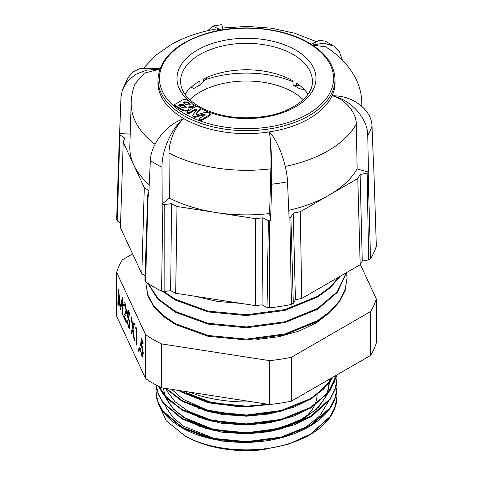 <?xml version="1.0" encoding="UTF-8"?>
<svg xmlns="http://www.w3.org/2000/svg" width="493" height="493" viewBox="0 0 493 493"><rect width="100%" height="100%" fill="white"/><g stroke="black" fill="none" stroke-linecap="round" stroke-linejoin="round"><path stroke-width="0.74" d="M148.868 191.746L147.715 194.994L148.079 195.783A129.154 74.566 180 0 0 148.658 196.171L150.365 160.558C150.766 144.843 165.605 125.499 181.677 119.509L183.858 118.647L182.361 119.904C171.354 128.741 161.636 151.024 161.975 167.263L162.197 203.985L169.29 198.026A116.712 67.381 0 0 0 216.291 212.582A116.712 67.381 0 0 0 269.603 213.543L270.879 168.797C271.242 157.15 270.552 139.753 269.431 131.884A88.592 51.149 0 0 0 332.072 95.716A88.592 51.149 0 0 0 335.074 81.53L334.981 78.621A88.5 51.093 180 0 1 281.121 126.584A88.5 51.093 180 0 1 183.926 115.695A88.5 51.093 180 0 1 158.019 78.621L157.926 81.53A88.592 51.149 0 0 0 183.858 118.647A88.592 51.149 0 0 0 269.431 131.884L270.565 133.258C278.915 142.988 286.969 165.821 287.493 181.775L289.083 217.894A129.154 74.566 180 0 0 289.915 217.721L290.913 217.148L293.255 213.093L300.274 211.744L329.028 195.142A116.712 67.381 0 0 0 357.129 168.97L356.291 124.07C356.353 112.281 344.866 98.945 332.072 95.716L334.704 95.833C354.06 96.332 371.839 110.555 372.018 126.27L373.386 161.402A129.154 74.566 180 0 0 373.552 160.903L373.349 160.471M252.515 401.875A104.972 60.602 180 0 1 188.893 392.034M336.99 396.169C336.947 407.304 331.758 417.503 321.43 426.778L317.073 430.229L310.485 434.469L330.1 416.967L335.283 406.78L336.99 396.045L335.283 406.405L330.1 416.591L310.485 434.093L291.258 442.93A90.49 52.246 0 0 0 310.485 434.469L287.998 444.341L262.812 449.745A86.873 50.157 0 0 1 185.072 435.948L166.27 420.812L158.592 404.05M184.967 94.237A65.877 38.035 0 0 1 199.918 80.926L199.918 84.95L203.498 81.376L203.498 79.009A65.877 38.035 0 0 1 293.082 80.926L293.082 84.95L299.325 88.555L304.637 89.936M303.244 99.728A65.877 38.035 0 0 0 293.082 92.154A65.877 38.035 0 0 0 189.756 99.728M161.568 343.917A131.89 76.144 180 0 1 153.237 339.504A131.89 76.144 180 0 1 145.595 334.698L145.595 378.587A131.89 76.144 0 0 0 153.237 383.394A131.89 76.144 0 0 0 161.568 387.806L161.568 343.917L269.603 360.63L269.603 404.519L161.568 387.806M346.616 272.561L347.035 278.046L345.143 289.631L339.381 301.02L329.983 311.539L317.591 320.61L284.972 333.952L246.5 339.135L208.028 335.48L175.409 323.661L163.017 315.323L153.619 305.592L147.857 294.987L145.965 284.141L146.027 282.162M145.965 284.141L147.857 295.8L153.619 306.399L163.017 316.136L175.409 324.474L208.028 336.294L246.5 339.948L284.972 334.765L317.591 321.424L329.983 312.352L339.381 301.833L345.143 290.439L347.035 278.046M234.477 302.369L200.996 297.193M195.197 296.293L217.431 301.457L241.071 303.392M339.264 276.807L329.903 287.228L317.591 296.231L284.972 309.573L246.5 314.756L208.028 311.095L175.409 299.276L163.577 291.4M162.37 291.215L175.409 300.089L208.028 311.909L246.5 315.563L284.972 310.387L317.591 297.039L330.556 287.45L340.164 276.29M346.376 272.697L336.959 292.059L317.591 308.421L284.972 321.763L246.5 326.945L208.028 323.285L175.409 311.465L158.228 298.758L148.14 283.567M147.758 283.315L157.766 299.091L175.409 312.279L208.028 324.098L246.5 327.759L284.972 322.576L317.591 309.234L337.292 292.454L346.542 272.604M336.99 396.045L336.707 391.818M156.01 391.799L157.717 401.813L162.9 411.427L182.515 427.819L211.873 438.591L246.5 442.011L281.127 437.482L310.485 425.601L330.1 408.099L335.283 397.913L336.99 387.369M156.324 387.362L156.01 391.608L157.717 401.438L162.9 411.051L182.515 427.443L211.873 438.215L246.5 441.642L281.127 437.106L310.485 425.231L330.1 407.723L335.283 397.543L336.99 387.178L336.707 382.932M182.515 418.951L211.873 429.723L246.5 433.144L281.127 428.614L310.485 416.739L330.1 399.231L335.283 389.051L336.99 378.439L336.109 386.216L330.218 399.231L311.995 416.08L294.216 424.812L273.368 430.697L239.493 433.433L206.61 428.762L182.003 418.939L162.986 402.855L157.051 390.887L156.065 384.978L158.241 394.345L163.571 403.44L182.515 418.951M156.096 384.996L158.364 394.264L163.713 403.249L182.515 418.582L211.873 429.348L246.5 432.774L281.127 428.244L310.485 416.363L330.1 398.862L335.283 388.675L336.99 378.31L336.811 374.939M158.592 386.321L167.737 399.244L182.515 410.084L211.873 420.856L246.5 424.282L281.127 419.746L310.485 407.871L328.239 392.859L336.553 375.087L336.109 377.348L330.218 390.364L311.995 407.212L294.216 415.944L273.368 421.829L239.493 424.572L206.61 419.9L182.003 410.077L162.986 393.987L158.53 386.284M158.808 386.432L167.959 399.09L182.515 409.714L211.873 420.486L246.5 423.906L281.127 419.377L310.485 407.495L328.085 392.681L336.479 375.13M165.913 388.478L182.515 401.222L211.873 411.994L246.5 415.414L281.127 410.885L310.485 399.003L323.648 389.039L332.676 377.324M166.314 388.539L182.515 400.846L211.873 411.618L246.5 415.038L281.127 410.509L310.485 398.627L323.396 388.909L332.374 377.496M179.477 390.579L182.515 392.354L211.873 403.126L246.5 406.546L269.406 404.488M308.094 391.516L310.504 390.129M180.302 390.709L182.515 391.978L211.873 402.75L246.5 406.177L268.229 404.309M145.595 378.587L116.65 316.216L116.65 272.327L145.595 334.698M291.418 401.148L291.418 357.259L370.508 311.594A131.89 76.144 180 0 0 376.35 298.998L376.35 342.888A131.89 76.144 180 0 1 370.508 355.484L291.418 401.148A131.89 76.144 180 0 1 269.603 404.519M193.743 105.2L191.056 102.482L185.676 99.376L183.692 99.29L174.688 104.491L174.75 105.231L179.692 108.084C183.55 110.346 186.366 110.882 188.153 109.68L188.961 108.62L188.739 106.876L192.855 106.371L193.743 105.2L193.743 106.013L192.855 107.184L188.671 107.733M188.961 108.62L188.961 109.434L188.153 110.494C186.366 111.695 183.55 111.159 179.692 108.898L174.75 106.044L174.688 105.305M204.909 115.091L202.722 115.14L195.493 117.217C193.663 117.309 192.794 116.773 192.899 115.608M196.701 110.333L193.965 110.746L189.189 113.501C187.63 113.772 186.989 113.365 187.266 112.287M186.859 112.724L187.266 111.473L195.937 106.47L197.564 106.531L199.899 107.881L200.195 109.076L200.454 108.534L200.195 109.89L196.208 114.197L196.214 113.384L200.195 109.076L200.195 109.89M187.266 111.473C186.989 112.558 187.63 112.959 189.189 112.694L193.965 109.933L196.578 109.434L196.596 110.469L192.899 114.795C192.794 115.966 193.663 116.502 195.493 116.403L202.722 114.327L204.928 114.29L205.168 114.622L203.979 115.75L199.234 118.486C198.932 119.485 199.64 119.898 201.366 119.719L210.437 114.24L210.036 115.528L201.366 120.532C199.64 120.711 198.932 120.298 199.234 119.3M174.688 104.491L174.75 106.044M192.899 114.795L192.695 116.046M202.722 114.327L202.722 115.14M199.234 118.486L198.919 119.694M210.437 114.24L207.966 112.533L205.883 112.139L198.845 114.284L196.473 114.376L196.214 113.384L195.961 113.791M118.61 289.693L117.827 304.267L118.295 305.272L118.721 294.518L120.261 309.512L120.489 309.998L122.024 301.636L122.449 314.226L122.917 315.23L122.319 297.692L120.372 306.831L118.61 289.693M128.322 312.291L129.862 315.606L129.862 313.942L127.946 309.814L127.484 316.944L128.463 318.213L129.53 324.111L129.006 326.52L128.433 325.873L127.021 319.908L128.408 327.481L129.295 328.529L129.992 325.17L128.599 316.851L128.075 316.068L128.322 312.291L129.043 312.18M125.062 304.853L126.017 310.208L125.173 313.369L123.441 316.364L126.547 323.057L126.547 321.387L124.501 316.981L125.592 315.095C126.116 314.546 126.411 313.221 126.485 311.12L125.086 303.232L124.261 302.289L123.577 305.401L124.039 306.393L124.513 304.206L125.062 304.853L125.635 304.76M136.795 328.936L135.883 326.97L135.606 328.042L136.333 329.607L136.333 344.194L136.795 345.192L136.795 328.936M143.069 344.126L143.069 342.462L141.152 338.334L140.69 345.464L141.67 346.733L142.742 352.631L142.206 355.04L141.645 354.393L140.228 348.428L141.62 356.001L142.514 357.043L143.204 353.691L141.811 345.371L141.288 344.589L141.534 340.811L143.069 344.126M139.501 348.834L139.088 347.22L138.576 350.646L138.884 351.774L139.501 348.834M131.693 317.942L131.144 316.771L132.525 327.679L131.083 332.88L131.625 334.057L132.796 329.835L133.967 339.104L134.515 340.281L133.073 328.856L134.447 323.883L133.905 322.712L132.796 326.693L131.693 317.942M291.418 357.259A131.89 76.144 180 0 1 269.603 360.63M370.508 311.594L370.508 355.484M376.35 298.998L360.328 264.47M132.611 253.889L122.492 259.731A131.89 76.144 180 0 0 116.65 272.327M188.955 102.877L190.249 104.343L189.756 105.058L185.83 104.541L183.544 102.68L184.191 101.878L187.371 101.959L188.955 102.877L188.955 103.684L190.132 104.726M184.912 105.619L186.323 107.166L185.75 107.967L181.239 107.369L178.811 105.471L179.674 104.534L183.014 104.522L184.912 105.619L184.912 106.433L186.206 107.554M159.794 69.205L144.394 73.112L134.983 83.841C132.691 89.855 131.434 96.073 131.212 102.495A115.307 66.573 0 0 0 155.061 144.289M220.519 30.159L216.507 28.97C199.394 31.922 184.055 37.258 170.492 44.986L155.979 55.136L144.196 67.449M361.726 106.254A115.307 66.573 0 0 0 361.788 102.495C361.542 82.165 348.569 61.009 325.368 46.699L312.661 45.196M183.858 118.647C175.865 125.068 168.791 141.232 169.037 153.04L169.29 198.026M256.884 339.443L278.865 336.713L299.159 331.031L316.543 322.724L330.014 312.322M135.606 328.042L136.327 327.931M136.795 344.126L136.333 344.194M136.795 329.54L136.333 329.607M142.255 340.7L141.534 340.811M143.075 355.773L141.62 356.001M143.18 352.563L142.742 352.631M142.28 346.641L141.67 346.733M141.774 345.297L140.69 345.464M138.576 350.646L139.137 350.56M132.525 327.679L133.437 327.537M133.708 326.551L132.796 326.693M134.361 339.042L133.967 339.104M133.19 329.78L132.796 329.835M131.995 332.738L131.083 332.88M183.692 103.092L184.191 102.692L187.371 102.772L188.955 103.684M178.977 105.884L179.674 105.342L183.014 105.336L184.912 106.433M159.8 69.186L146.495 70.16L135.877 74.264L127.558 81.037L122.406 89.806L120.982 97.25L119.614 133.591L130.201 134.071M131.212 102.495L129.807 146.248A116.712 67.381 0 0 0 133.763 164.939A116.712 67.381 0 0 0 149.206 184.715M122.406 89.806L127.995 77.654L133.079 71.879L140.271 68.287L158.543 68.582L159.886 68.952M220.993 30.073L212.693 26.067L207.713 30.739M311.434 44.407L318.811 40.481L325.041 41.024L333.798 46.095L324 43.119L312.414 45.036M212.686 26.067L221.825 24.65L223.101 29.722M342.345 60.054L339.437 51.857L333.798 46.095M372.018 126.27A128.007 73.907 180 0 1 367.766 135.427L368.431 172.082L357.129 168.97M367.766 135.427C367.864 119.214 352.076 100.818 334.457 96.369L332.072 95.716M288.75 210.308A116.712 67.381 0 0 0 329.028 195.142L357.782 178.54L360.118 174.491L362.281 261.08L368.616 259.86L370.508 258.77A131.89 76.144 0 0 0 376.35 246.173L373.552 160.903M287.493 181.775A128.007 73.907 180 0 1 271.631 184.228L270.589 220.753L269.603 213.543M271.631 184.228C272.13 168.212 271.181 144.233 269.634 133.406L269.431 131.884M119.448 134.09L119.817 134.879L117.34 220.987L116.65 219.496L119.448 134.09A129.154 74.566 180 0 1 119.614 133.591M148.079 195.783L145.595 281.873A131.89 76.144 0 0 0 161.568 291.092L162.869 204.318A129.154 74.566 0 0 1 162.197 203.985M148.923 190.631L144.289 187.611L123.244 142.261L124.723 138.077L119.817 134.879M368.431 172.082A129.154 74.566 180 0 1 368.135 172.562L370.508 258.77M270.589 220.753A129.154 74.566 180 0 1 269.72 220.846L269.603 307.805A131.89 76.144 0 0 0 291.418 304.428L289.915 217.721M368.135 172.562L367.143 173.142L360.118 174.491M161.568 291.092L164.144 291.492L164.231 204.527L171.478 203.671L177.018 206.505L216.291 212.582L255.571 218.658L262.818 217.801L262.029 304.847L267.021 307.404L269.603 307.805M269.72 220.846L268.358 220.636L262.818 217.801M164.231 204.527L162.869 204.318M291.418 304.428L293.304 303.337L295.418 299.682L301.753 298.462L360.173 264.735L362.281 261.08M164.144 291.492L170.689 290.716L175.681 293.273L255.485 305.623L262.029 304.847M147.715 194.994L144.905 280.381L145.595 281.873M123.244 142.261L120.428 227.649L141.811 273.72L145.053 275.834M117.34 220.987L120.582 223.095M141.811 273.72L144.289 187.611M367.143 173.142L368.616 259.86M293.304 303.337L290.913 217.148M268.358 220.636L267.021 307.404M300.274 211.744L301.753 298.462M360.173 264.735L357.782 178.54M177.018 206.505L175.681 293.273M255.485 305.623L255.571 218.658M295.418 299.682L293.255 213.093M171.478 203.671L170.689 290.716M300.952 86.411L299.99 85.622M203.498 81.376L207.085 77.734L207.085 77.401L203.498 79.009M199.918 84.95L193.675 88.555L191.216 87.132M293.082 81.764A79.632 45.972 0 0 0 205.051 79.792M308.033 94.237A65.877 38.035 0 0 0 296.404 82.99L296.404 85.357L299.99 85.856M293.082 84.95L296.404 85.357M291.258 442.93C256.933 454.669 210.677 451.187 183.532 435.054M124.1 305.315L123.577 305.401M125 316.124L123.441 316.364M126.461 310.14L126.017 310.208M129.869 327.253L128.408 327.481M129.973 324.043L129.53 324.111M129.067 318.121L128.463 318.213M128.562 316.777L127.484 316.944M121.087 306.72L120.372 306.831M122.88 314.158L122.449 314.226M122.455 301.568L122.024 301.636M120.588 309.462L120.261 309.512M119.096 294.463L118.721 294.518M118.338 304.187L117.827 304.267M181.677 119.509L182.361 119.904M150.365 160.558A128.007 73.907 0 0 0 155.985 164.021A128.007 73.907 0 0 0 161.975 167.263M184.949 113.951A87.051 50.255 0 0 0 308.051 113.951A87.051 50.255 0 0 0 308.051 42.879A87.051 50.255 0 0 0 184.949 42.879A87.051 50.255 0 0 0 184.949 113.951M317.085 394.603A70.585 40.753 180 0 1 316.346 400.433M315.871 402.097A70.585 40.753 180 0 1 314.879 404.679M314.448 405.603A70.585 40.753 180 0 1 297.008 423.037M190.434 102.125A69.495 40.124 180 0 1 201.261 47.957A69.495 40.124 180 0 1 295.64 50.039A69.495 40.124 180 0 1 297.119 105.909A69.495 40.124 180 0 1 200.448 108.466M312.377 81.37A65.877 38.035 0 0 0 293.082 54.477A65.877 38.035 0 0 0 221.289 46.231A65.877 38.035 0 0 0 180.623 81.37C180.623 90.638 186.804 99.05 199.166 106.605C217.709 116.619 239.493 119.904 264.531 116.453C293.101 112.231 313.209 95.938 312.377 81.37M285.256 166.424A115.307 66.573 0 0 0 328.036 150.803A115.307 66.573 0 0 0 356.291 124.07M196.485 106.272A69.495 40.124 180 0 1 193.367 104.276M179.692 108.084L179.692 108.898M188.153 109.68L188.153 110.494M195.493 116.403L195.493 117.217M201.366 119.719L201.366 120.532M210.036 114.715L210.036 115.528M189.189 112.694L189.189 113.501M193.965 109.933L193.965 110.746M169.037 153.04A115.307 66.573 0 0 0 270.879 168.797M187.371 101.959L187.371 102.772M184.191 101.878L184.191 102.692M183.014 104.522L183.014 105.336M179.674 104.534L179.674 105.342M158.296 69.119L158.543 68.582M334.704 95.833L334.457 96.369M270.565 133.258L269.634 133.406M198.617 434.894L221.548 441.001L246.5 442.788L269.406 440.539L290.845 434.579M298.308 431.363L305.247 427.628L319.692 416L327.987 402.22M198.617 426.026L221.548 432.133L246.5 433.92L269.406 431.671L290.845 425.718M198.617 417.158L221.548 423.265L246.5 425.052L269.406 422.803L290.845 416.85M198.617 408.29L221.548 414.397L246.5 416.191L269.406 413.941L290.845 407.982M163.448 388.096L164.927 395.867M165.284 396.84L173.635 409.369L187.759 419.851L209.845 428.516L236.141 432.583M252.096 432.589L280.942 427.869L305.241 417.633L318.823 406.941L327.21 394.295M327.623 393.248L329.57 382.248M329.564 381.884L329.379 379.228M184.542 391.362L187.759 393.254L209.845 401.918L236.141 405.985M320.407 427.597L328.757 418.803M163.436 412.136L182.792 428.226L212.021 438.943L246.5 442.35L280.979 437.839L310.208 426.007L328.757 409.936M163.436 403.268L182.792 419.358L212.021 430.081L246.5 433.483L280.979 428.972L310.208 417.14L328.757 401.068M163.436 394.4L182.792 410.49L212.021 421.213L246.5 424.621L280.979 420.104L310.208 408.272L328.757 392.206M333.958 383.221L336.22 375.284M165.833 388.466L182.792 401.622L212.021 412.345L246.5 415.753L280.979 411.236L310.208 399.41L328.757 383.338M178.984 390.499L182.792 392.761L212.021 403.477L246.5 406.885L273.282 404.112M303.38 394.24L314.22 387.985M126.331 313.191L125.173 313.369M334.981 78.621C334.155 64.583 325.417 52.646 308.778 42.805C282.859 27.411 239.789 23.424 206.918 33.327C176.346 42.971 160.046 58.069 158.019 78.621M336.99 387.553L336.99 387.178M336.99 378.686L336.99 378.31M156.01 391.984L156.01 391.608M174.368 105.65L174.368 104.836M316.001 41.511L294.857 33.265L271.606 28.2L247.227 26.425L222.824 28.002M143.167 354.892L142.206 355.04M361.788 102.495L361.911 106.42M267.742 404.235L250.832 406.047M236.541 406.004L210.154 401.986L187.796 393.241L184.616 391.374M236.806 414.884L207.38 410.096L183.414 399.472L171.675 389.371M236.763 423.752L210.499 419.814L188.184 411.193L174.984 401.733L166.696 390.727L165.691 388.447M328.942 379.481L329.17 382.42M329.176 382.784L327.21 393.734M326.797 394.782L325.651 397.253L316.272 409.369L297.741 421.614L273.449 429.723L251.066 432.638M236.671 432.614L213.173 429.335L183.655 417.361L173.326 408.943L166.64 399.484L165.685 397.296M236.8 441.481L213.894 438.369L183.846 426.353L173.431 417.916L166.683 408.432L165.556 405.819M314.626 387.751L303.152 394.375M273.35 404.106L239.481 406.836L206.61 402.165L182.003 392.342L178.904 390.493M332.781 377.268L330.218 381.496L311.995 398.344L294.216 407.076L273.368 412.968L239.493 415.704L206.61 411.033L182.003 401.21L165.703 388.447M336.99 387.307C336.756 401.764 328.424 414.311 311.995 424.941C301.161 431.714 288.282 436.588 273.368 439.565C241.767 445.968 205.033 441.161 182.003 427.807C164.939 417.836 156.275 405.819 156.01 391.762M125.419 304.07L124.513 304.206M129.961 326.372L129.006 326.52"/></g></svg>
